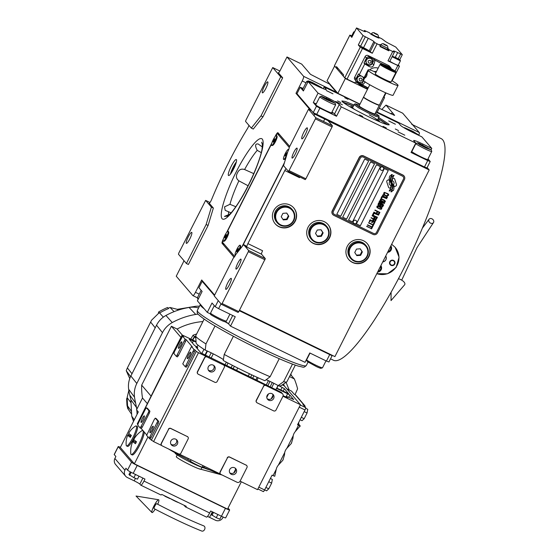 <?xml version="1.0" encoding="UTF-8"?>
<svg xmlns="http://www.w3.org/2000/svg" width="559" height="559" viewBox="0 0 559 559"><rect width="100%" height="100%" fill="white"/><g stroke="black" fill="none" stroke-linecap="round" stroke-linejoin="round"><path stroke-width="0.84" d="M237.764 263.247A5.548 1.048 115.9 0 1 240.929 259.117A5.548 1.048 115.9 0 1 239.238 264.973A5.548 1.048 115.9 0 1 236.073 269.103A5.548 1.048 115.9 0 1 237.764 263.247M293.838 152.244A5.548 1.048 115.9 0 1 297.004 148.114A5.548 1.048 115.9 0 1 295.313 153.963A5.548 1.048 115.9 0 1 292.147 158.092A5.548 1.048 115.9 0 1 293.838 152.244M262.513 145.13L261.654 142.203L262.464 144.236M261.27 152.628L257.217 150.357C254.799 145.654 255.121 143.53 258.195 143.991L261.535 146.409A39.2 7.379 115.9 0 1 262.478 145.955M248.098 185.77L238.889 180.837C236.15 178.747 235.681 176.085 237.491 172.85C238.972 169.58 241.341 168.476 244.604 169.531L253.765 173.632M235.849 163.668A6.519 1.23 -64.1 0 0 231.503 172.605M248.65 250.523L265.322 258.621L261.549 254.226L246.847 247.085L245.59 245.618L243.626 244.667L235.863 254.45A4.437 0.838 -64.1 0 1 233.487 257.755L214.223 295.907L221.462 304.348L222.112 303.53L248.301 251.683L248.65 250.523L243.626 244.667M246.847 247.085A3.333 0.629 115.9 0 1 247.896 243.605L284.81 170.523A3.333 0.629 115.9 0 1 286.019 168.552M242.592 245.967L284.098 163.801M247.896 243.605L262.604 250.753A3.333 0.629 -64.1 0 0 261.549 254.226M313.326 243.417A12.207 11.949 139.4 0 0 328.077 224.606A12.207 11.949 139.4 0 0 309.337 225.249A12.207 11.949 139.4 0 0 313.326 243.417M279.004 226.737A12.207 11.949 139.4 0 0 293.761 207.927A12.207 11.949 139.4 0 0 275.021 208.577A12.207 11.949 139.4 0 0 279.004 226.737M352.547 262.478A12.207 11.949 139.4 0 0 367.298 243.661A12.207 11.949 139.4 0 0 348.557 244.311A12.207 11.949 139.4 0 0 352.547 262.478M239.483 310.238L334.911 356.621L429.2 169.964L328.21 120.884L332.416 125.789L332.067 126.949L305.878 178.796L305.228 179.614L288.563 171.515L315.402 118.85L315.751 117.69L308.505 109.25L289.241 147.394A4.437 0.838 -64.1 0 1 287.752 151.741L283.539 165.66L288.563 171.515M299.869 177.007A3.333 0.629 -64.1 0 0 299.519 177.664L284.81 170.523M225.78 289.289A6.107 1.146 115.9 0 1 227.597 283.133A6.107 1.146 115.9 0 1 231.195 278.368A6.107 1.146 115.9 0 1 231.265 278.431A6.107 1.146 115.9 0 1 229.449 284.587A6.107 1.146 115.9 0 1 225.857 289.352A6.107 1.146 115.9 0 1 225.78 289.289M222.112 303.53L238.777 311.629L265.322 258.621M238.777 311.629L238.134 312.446L221.462 304.348M248.301 251.683L264.973 259.781M327.965 224.473A12.207 11.949 -40.6 0 1 313.103 243.158A12.207 11.949 139.4 0 1 309.434 240.377M293.65 207.794A12.207 11.949 -40.6 0 1 278.787 226.479A12.207 11.949 139.4 0 1 275.119 223.698M367.186 243.535A12.207 11.949 -40.6 0 1 352.324 262.22A12.207 11.949 139.4 0 1 348.655 259.439M214.642 295.068L201.694 279.975L195.461 292.322A4.437 0.838 -64.1 0 1 192.925 295.627L197.397 297.8A8.881 0.713 -153.2 0 1 197.404 297.744L201.149 290.324M381.804 109.515A146.521 27.58 115.9 0 1 386.031 105.099L402.697 113.197L419.32 132.567A4.437 0.838 115.9 0 1 418.754 135.355M427.146 167.567L429.2 169.964M305.976 82.802L302.216 80.978L295.984 93.318L297.136 93.884M295.984 93.318L310.469 110.2L308.505 109.25M315.751 117.69L332.416 125.789M301.811 138.779A6.107 1.146 115.9 0 1 303.628 132.623A6.107 1.146 115.9 0 1 307.219 127.857A6.107 1.146 115.9 0 1 307.296 127.92A6.107 1.146 115.9 0 1 305.48 134.076A6.107 1.146 115.9 0 1 301.881 138.842A6.107 1.146 115.9 0 1 301.811 138.779M289.213 170.698L305.878 178.796M228.435 175.428A8.881 1.67 -64.1 0 0 228.547 175.519A8.881 1.67 -64.1 0 0 233.774 168.587A8.881 1.67 -64.1 0 0 236.422 159.629A8.881 1.67 -64.1 0 0 236.31 159.546A8.881 1.67 -64.1 0 0 231.084 166.477A8.881 1.67 -64.1 0 0 228.435 175.428M289.723 146.43L277.956 132.721A4.437 0.838 -64.1 0 0 277.9 132.679A4.437 0.838 -64.1 0 0 275.37 135.984L275.056 136.613M271.856 142.936L226.661 232.411M302.216 80.978A4.437 0.838 -64.1 0 0 303.621 76.338L286.998 56.969L280.262 70.301A3.333 0.629 115.9 0 1 278.368 72.782A3.333 0.629 115.9 0 1 278.326 72.747L282.679 77.82L280.716 76.862L272.729 67.562L279.87 71.035M272.729 67.562L245.897 120.227L245.541 121.387L251.312 128.109L253.269 129.059L262.968 116.831L282.679 77.82M248.93 125.335A3.333 0.629 115.9 0 1 247.378 128.717A103.233 19.432 -64.1 0 0 211.616 199.514A3.333 0.629 115.9 0 1 209.178 203.176A3.333 0.629 115.9 0 1 209.136 203.141L213.363 208.067L211.4 207.116L205.635 200.395L209.988 202.512M205.635 200.395L178.796 253.059L178.447 254.219L186.427 263.52L188.39 264.477L208.095 225.466L213.363 208.067M183.925 260.606A3.333 0.629 115.9 0 1 182.982 262.884L176.253 276.216L192.869 295.585A4.437 0.838 -64.1 0 0 192.925 295.627M223.467 238.735A4.437 0.838 -64.1 0 0 222.084 243.333L234.067 257.294M386.031 105.099L394.626 115.364M394.486 115.385L379.17 108.236M286.998 56.969L301.706 64.117L310.469 74.326L329.936 84.304M315.402 118.85L332.067 126.949M231.105 212.853L225.193 210.345L224.522 206.858L229.959 204.308L235.807 206.732M227.66 216.137L224.438 216.431L228.666 214.614L229.211 214.845M236.352 161.949A8.881 1.67 -64.1 0 0 230.469 174.059M262.968 116.831L261.011 115.874L280.716 76.862M251.312 128.109L261.011 115.874M208.095 225.466L206.131 224.508L211.4 207.116M186.427 263.52L206.131 224.508M262.339 92.794A6.107 1.146 115.9 0 1 264.155 86.631A6.107 1.146 115.9 0 1 267.747 81.866A6.107 1.146 115.9 0 1 267.824 81.928A6.107 1.146 115.9 0 1 266.007 88.084A6.107 1.146 115.9 0 1 262.416 92.85A6.107 1.146 115.9 0 1 262.339 92.794M186.308 243.305A6.107 1.146 115.9 0 1 188.131 237.142A6.107 1.146 115.9 0 1 191.723 232.376A6.107 1.146 115.9 0 1 191.8 232.439A6.107 1.146 115.9 0 1 189.976 238.595A6.107 1.146 115.9 0 1 186.385 243.361A6.107 1.146 115.9 0 1 186.308 243.305M389.043 179.684A9.664 9.461 139.4 0 0 389.756 181.675L389.749 181.661A9.664 9.461 -40.6 0 1 389.036 179.691L387.666 180.159A1.384 1.356 139.4 0 0 386.786 181.906L388.519 187.167A1.384 1.356 139.4 0 0 390.245 188.013L390.42 187.95A6.435 6.303 139.4 0 0 390.993 185.504A2.439 2.383 139.4 0 1 389.77 184.756A2.439 2.383 -40.6 0 1 389.749 181.661A2.439 2.383 139.4 0 0 389.77 184.756L389.77 184.756M388.764 187.614A1.384 1.356 139.4 0 0 390.238 187.999L390.413 187.943A6.435 6.303 139.4 0 0 390.986 185.504M332.731 214.474A3.333 3.256 -40.6 0 1 332.249 210.792L359.185 157.463A3.333 3.256 -40.6 0 1 363.623 155.926L402.843 174.988A3.333 3.256 -40.6 0 1 403.94 175.868M333.646 213.831L333.653 213.838A2.222 2.173 -40.6 0 1 333.646 213.831A2.222 2.173 -40.6 0 1 333.367 211.435A2.222 2.173 139.4 0 0 334.338 214.37L373.559 233.431A2.222 2.173 139.4 0 0 376.514 232.411L403.458 179.076A2.222 2.173 139.4 0 0 402.494 176.148A2.222 2.173 -40.6 0 1 403.172 176.672A2.222 2.173 -40.6 0 1 403.179 176.672L403.179 176.679M363.273 157.086L402.487 176.141L363.266 157.079A2.222 2.173 139.4 0 0 360.317 158.113L360.31 158.099A2.222 2.173 -40.6 0 1 363.266 157.079L363.266 157.079M360.31 158.099L333.367 211.435L360.317 158.113M368.661 160.936L364.734 159.029L336.798 214.335L340.717 216.242L368.661 160.936L340.711 216.235L336.798 214.335M374.537 163.794L370.617 161.886L342.681 217.192L346.601 219.1L374.537 163.794L346.594 219.093L342.681 217.192M380.42 166.652L376.5 164.751L348.564 220.05L352.484 221.958L380.42 166.652M388.267 170.467L384.347 168.559L356.411 223.866L360.331 225.773L388.267 170.467L360.324 225.766L356.411 223.859M390.748 189.753L391.649 189.669A10.188 9.971 139.4 0 0 392.348 187.377A5.317 5.206 139.4 0 0 391.957 184.288A198.787 194.588 -40.6 0 1 391.069 182.332A8.371 8.196 -40.6 0 1 390.427 179.879A8.371 8.196 139.4 0 0 391.076 182.339A198.787 194.588 139.4 0 0 391.957 184.288L391.95 184.281A5.317 5.206 139.4 0 1 392.341 187.363L392.341 187.363A10.188 9.971 139.4 0 1 391.642 189.662L390.741 189.746L390.07 190.892L390.741 189.746M389.19 190.975L390.07 190.892L389.197 190.968A65.766 64.376 139.4 0 0 390.762 188.187A5.723 5.604 139.4 0 0 391.3 184.26A8.441 8.266 139.4 0 0 390.224 181.689A6.058 5.932 139.4 0 1 389.875 175.826L390.741 175.743L391.405 174.625L392.341 174.534A39.486 38.655 139.4 0 0 391.076 176.707A5.499 5.38 139.4 0 0 390.434 179.886A5.499 5.38 -40.6 0 1 391.069 176.7A39.486 38.655 -40.6 0 1 392.327 174.541M392.502 190.605L393.361 190.528A6.023 5.897 139.4 0 0 393.843 186.937A7.323 7.169 139.4 0 0 393.005 184.624A16.043 15.701 -40.6 0 1 392.222 183.072A5.206 5.094 -40.6 0 1 391.866 180.298A5.206 5.094 139.4 0 0 392.229 183.086A16.043 15.701 139.4 0 0 393.005 184.624L392.998 184.617A7.323 7.169 139.4 0 1 393.836 186.93A6.023 5.897 139.4 0 1 393.354 190.521L392.495 190.598L391.817 191.744L392.495 190.598M394.039 175.365A22.29 21.822 -40.6 0 0 392.732 177.594L392.732 177.594A8.762 8.574 139.4 0 0 391.873 180.305A8.762 8.574 -40.6 0 1 392.732 177.594A22.29 21.822 139.4 0 1 394.053 175.365L393.18 175.442L392.495 176.595L391.677 176.672A6.582 6.442 139.4 0 0 391.712 183.017A8.448 8.266 139.4 0 1 392.697 185.616A6.38 6.247 139.4 0 1 392.376 189.103A13.856 13.563 139.4 0 1 390.951 191.828L391.824 191.751L390.958 191.821M393.466 181.57L393.466 181.57A2.439 2.383 139.4 0 1 393.48 184.666A9.678 9.475 139.4 0 1 394.193 186.643L395.569 186.168A1.384 1.356 139.4 0 0 396.45 184.428L394.724 179.166A1.384 1.356 139.4 0 0 392.991 178.321L392.816 178.384A6.435 6.296 139.4 0 0 392.243 180.823A2.439 2.383 -40.6 0 1 393.466 181.57A2.439 2.383 139.4 0 0 392.243 180.823M384.005 194.008L384.501 194.308L384.208 193.337L385.263 192.792L387.932 194.204L387.862 195.112L386.898 195.468L387.96 195.692L388.701 194.993L387.911 193.721L384.326 192.338L383.572 193.323L384.634 194.015M387.387 197.593L387.156 196.244L384.725 194.888L383.201 194.56L382.468 195.496L383.271 196.482L386.346 197.851L387.387 197.593L387.156 196.244M381.049 198.047L381.671 198.347L382.384 196.929L386.814 198.731L381.909 196.349L381.049 198.054L381.678 198.354L382.391 196.936L386.8 198.724M380.7 200.527L384.655 202.211L385.396 201.282L384.089 200.003L381.517 198.927L380.7 199.004L380.267 199.849L381.07 200.835L384.145 202.211L385.186 201.946L384.955 200.597M379.044 202.023L382.566 204.566L378.562 202.973L383.467 205.356L383.684 204.929L379.659 202.092L384.396 203.511L384.613 203.085L379.715 200.702L383.425 202.861L379.233 201.645L379.044 202.023L382.559 204.552M377.996 205.111L382.07 207.096L383.278 205.733L378.373 203.35L378.003 205.118L380.127 206.026M377.136 207.578L380.113 209.143L381.392 209.178L381.832 208.332L381.399 207.648L378.967 206.292L377.136 206.054L376.822 207.193L378.01 208.186L381.098 209.276L381.811 208.612L381.399 207.648M375.005 210.023L377.15 211.421L376.535 212.651L377.157 212.958L377.779 211.728L379.135 212.385L378.415 213.804L379.044 214.111L379.903 212.406L375.005 210.023M373.95 212.106L378.709 214.775L373.95 212.106M372.755 214.467L373.37 214.768L374.09 213.349L378.52 215.152L373.615 212.769L372.755 214.474L373.384 214.775L374.097 213.356L378.506 215.145M372.567 214.852L377.325 217.514L372.567 214.852M374.048 218.338L376.333 219.219L377.129 217.898L372.231 215.515L374.278 216.864L373.831 218.003L374.684 218.883L376.326 219.212L377.122 217.891M373.608 221.015L375.257 221.343L376.053 220.022L371.155 217.64L373.202 218.988L372.755 220.127L373.608 221.015L375.25 221.336L376.046 220.022M369.219 221.476L369.841 221.776L370.561 220.358L372.231 221.168L371.609 222.398L372.231 222.706L372.853 221.476L374.209 222.133L373.496 223.551L374.118 223.859L374.977 222.154L370.079 219.771L369.219 221.476L369.834 221.769L370.554 220.351L372.224 221.161M372.497 225.78L373.021 226.032L373.929 224.236L373.405 223.984L373.028 224.739L368.647 222.608L372.881 225.025L372.497 225.78L373.014 226.025L373.922 224.229M371.4 227.96L371.924 228.212L372.832 226.416L372.308 226.157L371.924 226.919L367.543 224.788L371.784 227.199L371.4 227.96L371.91 228.205L372.818 226.409M366.83 226.206L371.588 228.876L366.83 226.206M386.947 196.67L386.758 197.292L385.92 197.411L383.523 196.244L383.111 195.517L384.145 195.014L386.947 196.67M384.746 201.023L384.564 201.645L383.719 201.764L381.322 200.597L380.91 199.87L381.944 199.367L384.746 201.023M381.042 205.006L382.503 205.712L382.049 206.613L381.28 206.592L380.588 205.901L381.035 204.992L382.496 205.705M379.533 205.684L378.436 205.027L378.855 203.937L380.42 204.699L379.533 205.684M381.182 208.074L381 208.696L380.162 208.814L377.758 207.648L377.346 206.921L378.38 206.418L381.182 208.074M374.481 218.255L374.9 217.165L376.466 217.926L375.837 218.918L374.928 218.653L374.439 218.059L374.893 217.158L376.466 217.926M373.566 220.581L373.824 219.296L375.389 220.057L374.761 221.043L373.852 220.784L373.363 220.183L373.817 219.289L375.389 220.057M380.413 166.652L352.477 221.951L348.564 220.05M363.762 156.094L402.983 175.156A3.333 3.256 -40.6 0 1 404.43 179.544L377.493 232.879A3.333 3.256 -40.6 0 1 373.049 234.41L333.835 215.348A3.333 3.256 -40.6 0 1 332.388 210.96L359.325 157.624A3.333 3.256 -40.6 0 1 363.762 156.094L363.623 155.926M394.193 186.636L395.562 186.161A1.384 1.356 139.4 0 0 396.443 184.421L394.717 179.153A1.384 1.356 139.4 0 0 394.465 178.705M388.603 194.413L388.281 194.022M388.701 194.993L388.596 194.406M388.26 195.601L388.694 194.979M387.443 195.678L388.253 195.594M386.905 195.468L387.436 195.671M387.268 193.707L387.66 193.945M385.71 192.946L387.261 193.7M384.906 192.736L385.696 192.939M384.222 193.582L384.417 192.904M382.894 196.174L385.871 197.739L387.38 197.586M383.257 195.999L383.292 195.126L383.774 194.951L386.8 196.419M381.056 200.353L381.091 199.479L381.573 199.304L384.599 200.772M378.569 202.966L383.46 205.349L383.67 204.922M379.659 202.092L384.389 203.504L384.606 203.078M379.568 200.981L383.425 202.861M380.19 206.18L382.468 207.047L383.264 205.726M380.784 206.292L381.035 204.992M378.597 205.23L378.848 203.93L380.42 204.699M377.493 207.403L377.339 206.914L378.01 206.355L381.042 207.829M376.535 212.651L377.15 212.951L377.772 211.721L379.128 212.378M378.422 213.804L379.037 214.104L379.896 212.399M374.858 210.303L377.143 211.414M373.81 212.385L378.841 214.481M372.42 215.131L377.458 217.227M372.084 215.795L374.271 216.85M371.015 217.919L373.195 218.981M372.972 220.47L373.601 221.008M371.609 222.398L372.224 222.699L372.846 221.469L374.202 222.126M373.496 223.551L374.111 223.852L374.97 222.147M368.5 222.894L372.874 225.018M367.403 225.067L371.777 227.192M366.683 226.486L371.721 228.589M383.25 167.455A1.775 1.74 -40.6 0 0 382.726 167.036A1.775 1.74 139.4 0 0 380.553 169.768L380.574 169.789A1.775 1.74 139.4 0 0 381.077 170.195A1.775 1.74 -40.6 0 0 383.264 167.476A1.775 1.74 -40.6 0 0 382.761 167.078A1.775 1.74 139.4 0 0 380.574 169.789M353.595 223.083L353.63 223.118A1.775 1.74 139.4 0 1 355.824 220.407A1.775 1.74 -40.6 0 1 356.328 220.805A1.775 1.74 -40.6 0 0 355.79 220.365A1.775 1.74 139.4 0 0 353.616 223.104M353.63 223.118A1.775 1.74 139.4 0 0 354.133 223.523A1.775 1.74 -40.6 0 0 356.328 220.805L356.293 220.77M394.989 247.134A16.651 16.295 -40.6 0 1 395.101 247.267A16.651 16.295 -40.6 0 1 395.982 267.258A16.651 16.295 -40.6 0 1 376.808 273.672M382.803 261.815A3.773 3.696 139.4 0 0 385.675 256.127M393.515 260.403A2.774 2.718 -40.6 0 1 394.423 264.533A2.774 2.718 -40.6 0 1 390.161 264.68A2.774 2.718 -40.6 0 1 393.515 260.403M387.59 252.34A4.165 4.074 139.4 0 0 390.867 245.848M377.611 272.093A4.165 4.074 139.4 0 0 380.889 265.602M390.755 246.072A4.165 4.074 -40.6 0 1 390.888 246.512M380.777 265.825A4.165 4.074 -40.6 0 1 380.91 266.266M387.995 251.529A3.438 3.368 139.4 0 0 390.475 246.624M387.799 251.92A3.885 3.801 139.4 0 0 390.706 246.156M378.017 271.276A3.438 3.368 139.4 0 0 380.497 266.37M377.821 271.674A3.885 3.801 139.4 0 0 380.728 265.909M394.326 261.011A2.774 2.718 -40.6 0 1 390.93 265.232A2.774 2.718 139.4 0 1 390.119 264.624M393.333 260.767A2.369 2.32 139.4 0 0 390.175 261.857A2.369 2.32 139.4 0 0 391.202 264.98A2.369 2.32 -40.6 0 0 394.361 263.89A2.369 2.32 -40.6 0 0 393.333 260.767M382.74 261.926A3.885 3.801 139.4 0 0 385.731 256.008M383.607 260.221L384.871 257.72M391.663 244.269L395.136 247.302L399.077 257.189L396.135 267.454L387.492 273.791L376.801 273.686M411.738 124.308A123.211 23.192 115.9 0 1 413.262 125.502M412.591 124.727L441.156 138.604A123.211 23.192 115.9 0 1 442.672 139.799A123.211 23.192 115.9 0 1 405.946 264.065A123.211 23.192 115.9 0 1 333.443 360.241L330.53 358.822M239.252 310.692L330.516 354.951M331.55 355.321L332.186 355.559L331.794 355.105M203.015 281.638L202.183 281.331L214.397 295.557M221.022 303.83L218.59 308.645L235.255 316.743L230.518 326.128L305.032 362.344L309.777 352.96L326.442 361.065L329.684 354.644M332.186 355.559L328.937 361.973L326.442 361.065M202.183 281.331L198.941 287.752L202.12 291.456L197.383 300.84L207.284 312.376L212.022 302.999L215.201 306.702L218.269 300.623M218.59 308.645L215.201 306.702M230.518 326.128L228.519 323.801A12.207 0.978 26.8 0 0 225.193 321.502M207.284 312.376L210.883 314.13M307.031 361.002A12.207 0.978 26.8 0 0 305.941 360.555M202.903 281.387L214.607 295.138M331.683 355.049L331.501 355.426L239.294 310.615M198.459 298.702A8.881 0.713 -153.2 0 1 197.404 297.807L198.054 299.498M229.91 314.151L226.409 321.083A8.881 0.713 -153.2 0 1 226.36 321.125L224.69 321.607C224.928 322.585 206.76 312.991 211.281 314.528M226.36 321.125A8.881 0.713 -153.2 0 1 226.143 321.125A8.881 0.713 -153.2 0 1 217.598 317.428A8.881 0.713 -153.2 0 1 210.554 313.138A8.881 0.713 -153.2 0 1 210.554 313.075L214.307 305.654M320.587 367.794C321.621 368.716 320.244 368.325 316.471 366.62L307.562 361.743L306.646 359.842A8.881 0.713 -153.2 0 1 306.646 359.772L310.028 353.085M326.002 360.848L322.501 367.78A8.881 0.713 -153.2 0 1 322.445 367.822A8.881 0.713 -153.2 0 1 317.309 365.9A8.881 0.713 -153.2 0 1 307.129 360.324A8.881 0.713 -153.2 0 1 306.646 359.842M378.736 117.502L388.938 124.224L389.148 124.846M388.938 124.224C389.693 126.048 383.069 123.63 369.066 116.964C354.644 109.816 345.672 104.652 342.143 101.479L341.877 100.969L345.189 101.445L353.966 104.987M342.639 101.976L353.449 106.007M378.219 118.522L387.89 124.832M428.005 158.917L430.213 161.495L426.971 167.91L424.47 167.001L313.229 112.638L296.969 93.688L300.211 87.267L303.39 90.97L308.128 81.593L316.953 85.876A12.207 0.978 -153.2 0 0 326.225 89.489A12.207 0.978 -153.2 0 0 326.114 89.223L325.946 89.552M398.106 131.875L404.814 135.201L398.106 131.875M388.701 120.919L395.402 124.238L388.701 120.919M332.968 93.828L326.267 90.509L332.968 93.828M342.381 104.792L335.673 101.472L342.381 104.792M300.211 87.267L303.153 88.399M359.912 104.295L324.115 86.904L323.214 88.692M375.886 112.059L398.637 123.113L400.628 125.44A12.207 0.978 -153.2 0 0 413.045 132.581L421.87 136.864L431.772 148.408L431.094 149.749M424.47 167.001L427.712 160.58L430.213 161.495M427.712 160.58L411.047 152.481L415.784 143.097L341.269 106.881L336.525 116.265L319.86 108.16L316.618 114.581M313.229 112.638L316.471 106.217L319.86 108.16M316.471 106.217L313.299 102.514L318.036 93.129L308.128 81.593M340.801 102.535L337.545 100.927L340.801 102.535M398.539 130.596L395.29 128.989L398.539 130.596M362.784 116.538L359.528 114.923L362.784 116.538M347.998 99.306L344.749 97.699L347.998 99.306M386.311 127.969L383.062 126.362L386.311 127.969M324.115 86.904L326.114 89.223M318.036 93.129L326.861 97.42A12.207 0.978 -153.2 0 1 339.271 104.554L334.534 113.938A12.207 0.978 26.8 0 0 331.976 112.1M341.269 106.881L339.271 104.554M415.784 143.097L413.786 140.77A12.207 0.978 -153.2 0 1 413.674 140.505A12.207 0.978 -153.2 0 1 422.946 144.117L422.534 144.935M431.772 148.408L422.946 144.117M302.803 89.084A9.713 0.776 26.8 0 0 301.923 88.986A9.713 0.776 26.8 0 0 302.007 89.195A9.713 0.776 26.8 0 0 303.67 90.425M411.543 151.496A9.713 0.776 26.8 0 0 420.948 156.813A9.713 0.776 26.8 0 0 428.501 159.776A9.713 0.776 26.8 0 0 428.411 159.567A9.713 0.776 26.8 0 0 427.901 159.119M336.525 116.265L334.534 113.938M315.961 104.414A9.713 0.776 26.8 0 0 315.073 104.316A9.713 0.776 26.8 0 0 315.164 104.526A9.713 0.776 26.8 0 0 324.22 109.802A9.713 0.776 26.8 0 0 332.416 113.079A9.713 0.776 26.8 0 0 332.326 112.869A9.713 0.776 26.8 0 0 331.815 112.422M316.205 103.925L313.299 102.514M297.444 94.24L314.256 113.952L426.035 168.273L426.133 167.609M314.256 113.952L314.507 113.456L315.486 113.931M425.301 167.302L426.286 167.777M416.811 134.412L418.104 134.621L412.766 131.302L404.416 127.634L404.646 128.144M415.554 133.245L412.221 131.26L406.777 129.108L410.11 131.092L415.554 133.245M412.221 131.26L411.885 131.931M407.832 129.192L407.623 129.611M419.62 143.635L417.433 142.971L419.222 144.425L425.832 147.939L431.262 149.952L419.62 143.635M417.433 142.971L415.952 143.453A8.881 0.713 26.8 0 0 415.896 143.488A8.881 0.713 26.8 0 0 417.992 145.109A8.881 0.713 26.8 0 0 426.566 149.609A8.881 0.713 26.8 0 0 431.751 151.496A8.881 0.713 26.8 0 0 431.751 151.433L431.262 149.952M428.697 148.834L427.691 147.883L419.949 144.18L425.329 147.457L428.697 148.834M427.691 147.883L427.467 148.331M423.317 145.557L422.988 146.213M321.39 87.931L322.012 87.924L321.572 87.49L312.635 82.599C308.868 80.908 307.52 80.531 308.582 81.467L310.874 82.921M302.524 89.643L306.653 81.46A8.881 0.713 26.8 0 1 306.702 81.425L308.191 80.943L308.582 81.467M306.653 81.46A8.881 0.713 26.8 0 0 307.157 82.026A8.881 0.713 26.8 0 0 307.709 82.418M318.616 86.54L319.364 86.463L315.828 84.402L310.79 82.494L318.616 86.54M311.538 82.411L311.335 82.809M315.828 84.402L315.479 85.087M321.369 96.267L319.86 96.756A8.881 0.713 26.8 0 0 319.811 96.791A8.881 0.713 26.8 0 0 326.568 100.997A8.881 0.713 26.8 0 0 335.666 104.799A8.881 0.713 26.8 0 0 335.666 104.736L335.169 103.254L329.258 99.635L321.369 96.267C321.187 96.595 323.137 97.832 327.211 99.984L335.169 103.254M332.493 101.773L328.909 99.691L323.975 97.839L331.822 101.892L332.493 101.773M328.909 99.691L328.559 100.382M324.653 97.727L324.451 98.118M387.422 124.72L378.15 118.662M353.379 106.147L343.002 102.283M377.779 121.017A16.141 1.293 26.8 0 0 379.365 121.254A16.141 1.293 26.8 0 0 377.674 119.612M351.709 107.845A16.141 1.293 -153.2 0 1 350.57 106.713A16.141 1.293 -153.2 0 1 352.904 107.097M375.69 120.08A14.807 1.181 26.8 0 0 378.212 120.541A14.807 1.181 26.8 0 0 377.563 119.829M353.7 108.977A14.807 1.181 -153.2 0 1 351.828 107.209A14.807 1.181 -153.2 0 1 352.792 107.314M374.013 119.312A13.877 1.111 26.8 0 0 377.374 120.199A13.877 1.111 26.8 0 0 369.254 114.909M355.314 109.864A13.877 1.111 -153.2 0 1 352.603 107.684L354.154 104.624L358.263 107.656L368.381 113.03L375.767 116.335L378.918 117.131L379.065 115.944M363.636 97.133L363.553 97.161A8.881 0.713 26.8 0 0 363.497 97.196A8.881 0.713 26.8 0 0 363.581 97.392A8.881 0.713 26.8 0 0 372.608 102.577A8.881 0.713 26.8 0 0 379.351 105.204A8.881 0.713 26.8 0 0 379.351 105.141L379.323 105.057M359.472 105.162L355.028 103.792L354.154 104.624M363.497 97.196L359.109 105.889A8.881 0.713 26.8 0 0 359.192 106.077A8.881 0.713 26.8 0 0 367.466 110.899A8.881 0.713 26.8 0 0 374.963 113.896L379.351 105.204M355.028 103.792L358.871 106.685L368.828 111.982L376.109 115.231L379.072 115.937L375.327 113.17M350.227 257.867A9.992 9.776 -40.6 0 1 362.302 242.466A9.992 9.776 139.4 0 1 365.39 244.849L366.054 245.625A9.992 9.776 139.4 0 0 362.966 243.242A9.992 9.776 -40.6 0 0 350.891 258.635L350.227 257.867M366.054 245.625A9.992 9.776 139.4 0 1 353.987 261.018A9.992 9.776 -40.6 0 1 350.891 258.635M354.308 260.613A9.433 9.237 -40.6 0 1 350.214 248.168A9.433 9.237 -40.6 0 1 362.791 243.822A9.433 9.237 139.4 0 1 366.886 256.267A9.433 9.237 139.4 0 1 354.308 260.613M356.824 255.638L360.625 255.358L362.358 251.934L360.276 248.797L356.474 249.076L354.741 252.5L356.824 255.638M360.625 255.358L360.185 254.841L361.911 251.417L360.178 248.804M356.474 255.114L360.185 254.841M362.358 251.934L361.911 251.417M311.007 238.805A9.992 9.776 -40.6 0 1 323.081 223.411A9.992 9.776 139.4 0 1 326.17 225.787L326.833 226.563A9.992 9.776 139.4 0 0 323.745 224.18A9.992 9.776 -40.6 0 0 311.677 239.58L311.007 238.805M326.833 226.563A9.992 9.776 139.4 0 1 314.766 241.963A9.992 9.776 -40.6 0 1 311.677 239.58M315.087 241.551A9.433 9.237 -40.6 0 1 310.993 229.106A9.433 9.237 -40.6 0 1 323.57 224.76A9.433 9.237 139.4 0 1 327.665 237.205A9.433 9.237 139.4 0 1 315.087 241.551M317.603 236.576L321.404 236.296L323.137 232.879L321.055 229.735L317.253 230.015L315.521 233.438L317.603 236.576M321.404 236.296L320.964 235.779L322.69 232.362L320.964 229.742M317.253 236.052L320.964 235.779M323.137 232.879L322.69 232.362M276.691 222.126A9.992 9.776 -40.6 0 1 288.765 206.732A9.992 9.776 139.4 0 1 291.854 209.115L292.518 209.891A9.992 9.776 139.4 0 0 289.429 207.508A9.992 9.776 -40.6 0 0 277.355 222.901L276.691 222.126M292.518 209.891A9.992 9.776 139.4 0 1 280.45 225.284A9.992 9.776 -40.6 0 1 277.355 222.901M280.772 224.872A9.433 9.237 -40.6 0 1 276.677 212.427A9.433 9.237 -40.6 0 1 289.255 208.088A9.433 9.237 139.4 0 1 293.349 220.532A9.433 9.237 139.4 0 1 280.772 224.872M283.287 219.904L287.088 219.617L288.814 216.2L286.739 213.056L282.938 213.342L281.205 216.759L283.287 219.904M287.088 219.617L286.648 219.1L288.374 215.683L286.641 213.063M282.938 219.38L286.648 219.1M288.814 216.2L288.374 215.683M231.95 171.899A5.576 1.048 115.9 0 1 235.57 164.451M234.948 166.023L232.914 170.236M289.241 147.436L277.313 133.538L275.657 135.886M271.548 144.012L227.268 231.678M223.16 239.811L222.433 242.173L234.703 256.462M277.313 133.538L279.619 134.656M241.942 246.785L284.447 162.641M240.007 249.23A4.996 0.943 -64.1 0 0 240.698 246.239A4.996 0.943 -64.1 0 0 240.636 246.121M284.538 159.217A4.996 0.943 -64.1 0 0 284.804 159.259A4.996 0.943 -64.1 0 0 285.747 158.358M224.173 241.062A4.996 0.943 -64.1 0 0 224.438 241.104A4.996 0.943 -64.1 0 0 227.261 237.023A4.996 0.943 -64.1 0 0 228.722 232.285A4.996 0.943 -64.1 0 0 228.659 232.174M272.561 145.263A4.996 0.943 -64.1 0 0 272.827 145.305A4.996 0.943 -64.1 0 0 275.65 141.231A4.996 0.943 -64.1 0 0 277.11 136.487A4.996 0.943 -64.1 0 0 277.054 136.375M228.268 231.363A5.548 1.048 115.9 0 1 228.352 231.384A5.548 1.048 115.9 0 1 228.421 231.44A5.548 1.048 -64.1 0 1 228.484 231.566A5.548 1.048 -64.1 0 1 226.863 236.834A5.548 1.048 -64.1 0 1 223.726 241.362A5.548 1.048 -64.1 0 1 223.502 241.369L223.209 241.222A5.548 1.048 -64.1 0 0 226.472 236.89A5.548 1.048 -64.1 0 0 228.128 231.293A5.548 1.048 115.9 0 0 228.058 231.244A5.548 1.048 115.9 0 0 224.795 235.577A5.548 1.048 115.9 0 0 223.139 241.174A5.548 1.048 -64.1 0 0 223.209 241.222M224.977 236.827L224.767 237.945L225.424 237.344L226.493 234.521L224.977 236.827L225.543 237.107M225.843 235.122L226.339 235.36M240.244 245.317A5.548 1.048 115.9 0 1 240.328 245.338A5.548 1.048 115.9 0 1 240.398 245.394A5.548 1.048 -64.1 0 1 240.461 245.52A5.548 1.048 -64.1 0 1 238.945 250.565M235.178 255.177A5.548 1.048 -64.1 0 1 235.108 255.121A5.548 1.048 115.9 0 1 236.764 249.524A5.548 1.048 115.9 0 1 240.035 245.191A5.548 1.048 115.9 0 1 240.097 245.247A5.548 1.048 -64.1 0 1 237.917 251.864M236.953 250.781L236.743 251.899L237.393 251.298L238.469 248.476L236.953 250.781L237.519 251.061M237.82 249.069L238.309 249.314M276.656 135.564A5.548 1.048 115.9 0 1 276.74 135.585A5.548 1.048 115.9 0 1 276.81 135.641A5.548 1.048 -64.1 0 1 276.88 135.767A5.548 1.048 -64.1 0 1 275.259 141.036A5.548 1.048 -64.1 0 1 272.114 145.564A5.548 1.048 -64.1 0 1 271.891 145.571L271.597 145.431A5.548 1.048 -64.1 0 0 274.86 141.099A5.548 1.048 -64.1 0 0 276.516 135.502A5.548 1.048 115.9 0 0 276.446 135.446A5.548 1.048 115.9 0 0 273.183 139.778A5.548 1.048 115.9 0 0 271.527 145.375A5.548 1.048 -64.1 0 0 271.597 145.431M273.372 141.036L273.155 142.147L273.812 141.553L274.888 138.723L273.372 141.036L273.931 141.308M274.231 139.324L274.728 139.561M288.633 149.519A5.548 1.048 115.9 0 1 288.717 149.539L288.423 149.4A5.548 1.048 115.9 0 1 288.493 149.449A5.548 1.048 -64.1 0 1 288.598 149.854M283.797 159.469A5.548 1.048 -64.1 0 0 283.867 159.525A5.548 1.048 -64.1 0 0 284.091 159.518A5.548 1.048 -64.1 0 0 286.166 156.981M283.867 159.525L283.574 159.378A5.548 1.048 -64.1 0 1 283.504 159.329A5.548 1.048 115.9 0 1 285.16 153.732A5.548 1.048 115.9 0 1 288.423 149.4M283.574 159.378A5.548 1.048 -64.1 0 0 286.613 155.493M285.342 154.983L285.132 156.101L285.789 155.5L286.858 152.677L285.342 154.983L285.908 155.262M286.208 153.278L286.704 153.515M204.573 529.548A2.774 2.096 111.5 0 1 201.743 531.05C188.411 525.712 172.521 518.235 154.067 508.627A2.774 0.51 117.7 0 1 154.801 506.133A2.774 0.51 117.7 0 1 156.646 503.708C174.967 513.246 190.675 520.639 203.776 525.886A2.774 2.096 111.5 0 1 204.573 529.548M157.736 504.281A7.218 1.328 117.7 0 0 158.63 499.753A7.218 1.328 117.7 0 0 153.907 506.07A7.218 1.328 117.7 0 0 151.943 512.505A7.218 1.328 117.7 0 0 155.157 509.193M431.946 218.814A2.774 2.201 40.4 0 0 429.13 219.163A2.774 2.201 40.4 0 0 430.542 223.111A2.774 2.201 40.4 0 0 433.358 222.762A2.774 2.201 40.4 0 0 431.946 218.814M398.462 278.696A7.218 3.123 20.6 0 1 400.558 279.542A7.218 3.123 20.6 0 1 404.569 284.838L391.021 300.595L391.104 292.224M389.064 67.59L385.27 65.745A8.322 0.664 26.8 0 0 380.854 64.131A8.322 0.664 26.8 0 0 380.882 64.348A8.322 0.664 26.8 0 0 388.938 69.016A8.322 0.664 26.8 0 0 395.667 71.615A8.322 0.664 26.8 0 0 395.59 71.489A8.322 0.664 26.8 0 0 389.064 67.59L388.757 67.569M380.854 64.131L380.113 64.369A8.881 0.713 26.8 0 0 380.064 64.411A8.881 0.713 26.8 0 0 380.141 64.599A8.881 0.713 26.8 0 0 388.421 69.421A8.881 0.713 26.8 0 0 395.912 72.418A8.881 0.713 26.8 0 0 395.912 72.356L395.667 71.615M388.903 68.694A4.996 0.398 26.8 0 0 392.697 70.168A4.996 0.398 26.8 0 0 387.576 67.143A4.996 0.398 26.8 0 0 383.781 65.669A4.996 0.398 26.8 0 0 388.903 68.694M385.626 92.78L379.449 105.008A8.881 0.713 -153.2 0 1 371.959 102.011A8.881 0.713 -153.2 0 1 363.678 97.189A8.881 0.713 -153.2 0 1 363.602 97L369.779 84.772M388.791 68.561L391.915 69.707C391.426 68.981 383.621 65.186 384.564 66.13L388.791 68.561M392.055 70.064L391.915 69.707M386.807 67.024L390.503 69.016L386.688 67.269M127.794 435.077A20.166 20.166 0 0 0 126.208 445.216A11.103 2.089 -64.1 0 0 126.544 445.914A11.103 2.089 -64.1 0 0 132.874 437.655A11.103 2.089 -64.1 0 0 136.249 425.951A11.103 2.089 -64.1 0 0 135.488 426.112A20.166 20.166 0 0 0 128.794 433.085A20.131 1.607 26.8 0 0 131.393 435.405A18.608 18.216 139.4 0 0 130.862 436.376A18.608 18.216 139.4 0 0 130.394 437.376A20.131 1.607 -153.2 0 1 127.794 435.077A20.131 1.607 -153.2 0 1 128.325 434.965A18.608 18.216 -40.6 0 1 128.794 433.966A18.608 18.216 -40.6 0 1 129.003 433.56M136.249 425.951L137.228 426.426A11.103 2.089 115.9 0 1 133.853 438.13A11.103 2.089 115.9 0 1 127.522 446.389L126.544 445.914M132.874 441.282A24.778 24.778 0 0 0 130.778 453.573A13.318 2.509 -64.1 0 0 131.19 454.46A13.318 2.509 -64.1 0 0 138.786 444.545A13.318 2.509 -64.1 0 0 142.831 430.5A13.318 2.509 -64.1 0 0 141.888 430.723A24.778 24.778 0 0 0 133.874 439.29A24.75 1.977 26.8 0 0 136.487 441.743A23.338 22.842 139.4 0 0 135.963 442.721A23.338 22.842 139.4 0 0 135.488 443.72A24.75 1.977 -153.2 0 1 132.874 441.282A24.75 1.977 -153.2 0 1 133.266 441.135A23.338 22.842 -40.6 0 1 133.741 440.136A23.338 22.842 -40.6 0 1 133.978 439.681M144.236 432.023A13.318 2.509 115.9 0 1 139.764 445.02A13.318 2.509 115.9 0 1 132.169 454.935L131.19 454.46M241.327 372.825L241.376 372.72A6.659 0.531 26.8 0 0 243.389 373.733A6.659 0.531 26.8 0 0 245.303 374.621L280.946 392.18A2.222 2.173 -40.6 0 1 281.631 392.711L282.665 393.92A2.222 2.173 139.4 0 0 281.981 393.389L265.895 385.57A1.775 1.74 139.4 0 0 263.534 386.388L256.399 400.517A1.775 1.74 139.4 0 0 257.168 402.857L273.637 410.865A1.775 1.74 139.4 0 0 276.006 410.047L282.945 396.317A2.222 2.173 139.4 0 0 282.665 393.92M177.217 454.893L176.302 456.703A13.877 1.111 26.8 0 0 176.434 457.003A13.877 1.111 26.8 0 0 189.368 464.536A13.877 1.111 26.8 0 0 201.072 469.218L201.988 467.401M175.17 452.797L175.072 452.986A16.651 1.328 26.8 0 0 175.226 453.342A16.651 1.328 26.8 0 0 190.745 462.384A16.651 1.328 26.8 0 0 204.797 467.995L204.894 467.813M233.403 336.259L224.222 354.434L223.258 360.492A47.536 3.801 -153.2 0 0 244.905 371.574A47.536 3.801 -153.2 0 0 264.889 380.721L270.123 376.738A51.058 4.081 -153.2 0 1 248.119 366.69A51.058 4.081 -153.2 0 1 224.222 354.434M223.453 359.647A12.766 1.02 26.8 0 0 221.825 358.564A12.766 1.02 26.8 0 0 219.736 357.313A12.766 1.02 26.8 0 0 217.206 355.908A12.766 1.02 26.8 0 0 205.244 350.13A47.536 3.801 -153.2 0 1 196.111 342.947L195.706 335.938A51.058 4.081 -153.2 0 1 195.741 335.742L204.154 319.091M270.123 376.738L279.241 358.689M292.476 364.112L283.609 381.671L278.179 385.577A12.766 1.02 26.8 0 0 266.14 379.687M295.306 365.132L286.893 381.79A51.058 4.081 -153.2 0 1 286.76 381.93L280.884 385.766A47.536 3.801 -153.2 0 1 278.179 385.577L276.88 388.149M286.76 381.93A51.058 4.081 -153.2 0 1 283.609 381.671M205.244 350.13L205.95 343.925L215.033 325.953M228.352 323.626A61.05 4.877 -153.2 0 1 224.76 321.614M204.217 308.806A61.05 4.877 -153.2 0 1 200.297 304.578A61.05 4.877 -153.2 0 1 200.443 304.41M205.95 343.925A51.058 4.081 -153.2 0 1 195.706 335.938M217.206 355.908A36.076 2.886 26.8 0 0 221.825 358.564M300.057 419.76L302 420.703L304.18 418.712L307.059 413.01L307.757 409.3L305.675 408.287M301.294 417.307L304.18 418.712M304.173 411.606L307.059 413.01M264.638 489.88L266.58 490.823L268.76 488.832L271.639 483.13L272.338 479.419L270.395 478.476M265.874 487.427L268.76 488.832M268.753 481.725L271.639 483.13M273.058 475.618L274.748 476.275L276.223 469.357L273.058 475.618L272.079 475.143L264.596 489.957A2.222 0.419 -64.1 0 1 263.331 491.613A2.222 0.419 -64.1 0 1 263.303 491.592L257.888 488.957L263.331 491.613M298.855 422.136A11.103 2.089 -64.1 0 0 298.911 424.4L300.19 425.909L297.521 424.777L305.004 409.964A2.222 0.419 -64.1 0 0 305.71 407.644L302.971 404.457L303.949 404.933A2.222 2.173 -40.6 0 1 304.641 405.464L295.921 395.297A2.222 2.173 139.4 0 0 295.229 394.773L294.251 394.298L291.518 391.104A2.222 0.419 -64.1 0 0 291.491 391.083A2.222 0.419 -64.1 0 0 291.456 391.076M304.641 405.464A2.222 2.173 -40.6 0 1 305.151 406.994M300.141 425.923L295.334 431.52A9.433 9.237 139.4 0 0 293.189 435.775L292.958 438.221L291.316 443.469L286.858 448.311A9.433 9.237 139.4 0 0 284.706 452.566L284.475 455.012L282.833 460.26L278.375 465.102A9.433 9.237 139.4 0 0 276.223 469.357M291.316 443.469L291.686 442.651M282.833 460.26L283.203 459.442M149.938 432.743A3.661 0.692 -64.1 0 0 149.98 432.778A3.661 0.692 -64.1 0 0 152.139 429.92A3.661 0.692 -64.1 0 0 153.229 426.231A3.661 0.692 -64.1 0 0 153.18 426.189A3.661 0.692 -64.1 0 0 151.028 429.053A3.661 0.692 -64.1 0 0 149.938 432.743M187.349 358.675A3.661 0.692 -64.1 0 0 187.398 358.71A3.661 0.692 -64.1 0 0 189.55 355.852A3.661 0.692 -64.1 0 0 190.64 352.156A3.661 0.692 -64.1 0 0 190.598 352.121A3.661 0.692 -64.1 0 0 188.446 354.979A3.661 0.692 -64.1 0 0 187.349 358.675M178.482 348.341A3.661 0.692 -64.1 0 0 178.524 348.376A3.661 0.692 -64.1 0 0 180.683 345.518A3.661 0.692 -64.1 0 0 181.773 341.822A3.661 0.692 -64.1 0 0 181.731 341.787A3.661 0.692 -64.1 0 0 179.572 344.644A3.661 0.692 -64.1 0 0 178.482 348.341M141.064 422.408A3.661 0.692 -64.1 0 0 141.113 422.443A3.661 0.692 -64.1 0 0 143.265 419.585A3.661 0.692 -64.1 0 0 144.355 415.889A3.661 0.692 -64.1 0 0 144.313 415.854A3.661 0.692 -64.1 0 0 142.161 418.719A3.661 0.692 -64.1 0 0 141.064 422.408M177.385 444.035A3.661 3.585 139.4 0 0 176.93 440.08A3.661 3.585 139.4 0 0 170.914 440.89A3.661 3.585 139.4 0 0 171.368 444.845A3.661 3.585 139.4 0 0 177.385 444.035M176.344 439.535A3.661 3.585 -40.6 0 1 170.921 444.188M214.796 369.967A3.661 3.585 139.4 0 0 214.342 366.005A3.661 3.585 139.4 0 0 208.325 366.823A3.661 3.585 139.4 0 0 208.786 370.778A3.661 3.585 139.4 0 0 214.796 369.967M213.755 365.46A3.661 3.585 -40.6 0 1 208.332 370.114M273.63 398.553A3.661 3.585 139.4 0 0 273.176 394.598A3.661 3.585 139.4 0 0 267.16 395.409A3.661 3.585 139.4 0 0 267.614 399.371A3.661 3.585 139.4 0 0 273.63 398.553M272.589 394.053A3.661 3.585 -40.6 0 1 267.167 398.707M236.212 472.628A3.661 3.585 139.4 0 0 235.758 468.666A3.661 3.585 139.4 0 0 229.742 469.483A3.661 3.585 139.4 0 0 230.196 473.438A3.661 3.585 139.4 0 0 236.212 472.628M235.171 468.121A3.661 3.585 -40.6 0 1 229.749 472.774M203.022 465.619L202.302 467.051A6.659 0.531 -153.2 0 1 197.243 465.081A6.659 0.531 -153.2 0 1 190.423 461.126L187.775 459.519A36.076 2.886 -153.2 0 1 168.462 448.926M235.556 469.399L233.767 472.935M282.225 384.892L284.231 385.829L300.442 404.723L282.98 396.233M271.185 398.867L272.967 395.332M275.818 389.693L276.488 388.358A6.659 0.531 26.8 0 0 276.593 388.323L278.026 385.493M198.005 345.127L197.068 346.985A6.659 0.531 26.8 0 0 197.76 347.635L197.264 348.62M204.699 357.802L197.565 371.924A1.775 1.74 139.4 0 0 198.34 374.264L214.81 382.272A1.775 1.74 139.4 0 0 217.178 381.455L224.313 367.333A1.775 1.74 139.4 0 0 223.544 364.985L207.068 356.984A1.775 1.74 139.4 0 0 204.699 357.802L204.552 357.627A1.775 1.74 -40.6 0 1 206.921 356.81L198.487 352.715L153.592 441.596L149.127 438.361L157.813 421.06L155.304 418.146L154.291 419.467L146.598 435.447L150.064 438.815M161.719 445.544L153.592 441.596M161.621 445.446L161.474 445.271A1.775 1.74 -40.6 0 1 161.251 443.35L161.397 443.525A1.775 1.74 139.4 0 0 162.173 445.865L178.642 453.873A1.775 1.74 139.4 0 0 181.011 453.056L188.145 438.934A1.775 1.74 139.4 0 0 187.37 436.586L170.9 428.585A1.775 1.74 139.4 0 0 168.532 429.403L161.397 443.525M168.532 429.403L161.251 443.35M168.385 429.228A1.775 1.74 -40.6 0 1 170.754 428.411L170.9 428.585M187.37 436.586L170.754 428.411M187.223 436.418A1.775 1.74 -40.6 0 1 187.775 436.838L187.922 437.012M220.546 474.137L179.18 454.034M220.449 474.032L220.302 473.864A1.775 1.74 -40.6 0 1 220.078 471.943L220.232 472.117A1.775 1.74 139.4 0 0 221.001 474.458L237.079 482.27A2.222 2.173 139.4 0 0 240.042 481.25L246.973 467.52A1.775 1.74 139.4 0 0 246.205 465.179L229.728 457.171A1.775 1.74 139.4 0 0 227.366 457.989L220.232 472.117M227.366 457.989L220.078 471.943M227.213 457.821A1.775 1.74 -40.6 0 1 229.581 457.003L229.728 457.171M246.205 465.179L229.581 457.003M246.058 465.004A1.775 1.74 -40.6 0 1 246.603 465.43L246.75 465.605M300.442 404.723L257.538 489.656L240.077 481.166M256.616 402.431L256.469 402.263A1.775 1.74 -40.6 0 1 256.253 400.342L256.399 400.517M263.534 386.388L256.253 400.342M263.387 386.22A1.775 1.74 -40.6 0 1 265.749 385.403L223.39 364.817A1.775 1.74 -40.6 0 1 223.942 365.237L224.089 365.411M197.788 373.838L197.641 373.671A1.775 1.74 -40.6 0 1 197.418 371.749L197.565 371.924M204.552 357.627L197.418 371.749M183.562 336.679L182.185 335.051L137.318 423.876M185.113 339.124L182.604 336.211L174.457 351.653L173.898 353.512L176.399 356.418L185.113 339.124L186.091 339.599L185.532 341.451L184.547 340.976M192.429 347.013L186.091 339.599M193.98 349.459L191.471 346.545L182.765 363.846L185.274 366.76L193.98 349.459L194.958 349.934L194.399 351.786L193.421 351.311M151.335 440.296L196.23 351.415L194.958 349.934M196.23 351.415L198.487 352.715M241.376 372.72L200.933 352.897L195.762 346.866L197.76 347.635M197.103 346.915L194.574 345.49L189.256 339.285L196.062 342.094M159.539 379.163L182.171 335.002L196.034 341.577M285.942 397.072L287.612 393.767L276.488 388.358M293.685 399.601L289.869 395.066L288.73 397.323M287.466 397.687L286.439 396.373L293.713 399.545M283.147 395.709L287.494 397.624M280.8 390.056L282.141 387.394L278.613 385.675M288.654 393.746L284.398 388.694L283.133 391.188M276.719 388.072L288.689 393.683M137.78 424.505L137.29 423.932M146.437 407.811L147.436 408.308L146.437 407.811L145.424 409.132L138.29 423.254L137.731 425.113L140.211 428.005L148.38 412.577L148.946 410.725L146.458 407.825M148.946 410.725L149.924 411.2L147.436 408.308M149.924 411.2L149.358 413.052L148.38 412.577M141.245 426.699L142.231 427.174L149.358 413.052M142.231 427.174L141.217 428.501L140.26 428.026M146.647 434.839L141.203 428.494L140.232 428.019M155.304 418.146L156.31 418.642L155.325 418.167M157.813 421.06L158.791 421.535L156.31 418.642M158.791 421.535L158.232 423.387L157.254 422.911M150.119 437.033L151.098 437.515L158.232 423.387M151.098 437.515L150.085 438.836M186.287 365.432L187.265 365.914L194.399 351.786M187.265 365.914L186.252 367.235L185.302 366.76M177.413 355.098L178.398 355.573L185.532 341.451M178.398 355.573L177.385 356.901L176.427 356.425M220.183 473.962A36.076 2.886 -153.2 0 1 203.888 467.352L202.449 466.765M192.359 342.905L193.414 340.808M282.141 387.394L284.398 388.694M287.612 393.767L289.869 395.066M295.019 394.668L297.598 388.833A74.927 73.341 139.4 0 0 294.327 378.904L291.372 375.459L290.345 374.963M294.327 378.904L289.527 376.577M195.839 338.195L194.63 336.784A74.927 73.341 -40.6 0 1 195.727 336.329M192.792 340.005L194.63 336.784M137.269 423.89L159.504 379.219M291.693 375.837L290.512 374.628M195.727 336.211L194.357 336.686L192.471 339.851M163.899 495.456A19.104 1.523 26.8 0 0 165.415 496.497L169.838 498.558M170.509 498.67A5.213 0.419 26.8 0 0 177.622 502.248A8.385 0.671 26.8 0 0 178.782 502.688M183.981 505.217L185.35 506.81A5.548 1.048 -64.1 0 0 185.42 506.866A5.548 1.048 -64.1 0 0 186.294 506.342L161.782 494.429A5.548 1.048 115.9 0 1 160.908 494.953A5.548 1.048 115.9 0 1 160.838 494.897M120.409 447.312A5.548 0.44 -153.2 0 0 118.194 446.592A5.548 0.44 -153.2 0 0 118.249 446.711L131.554 462.216A5.548 0.44 -153.2 0 0 137.193 465.458L225.438 508.348L221.448 516.243A5.548 0.44 26.8 0 0 225.661 517.886L229.651 509.983A5.548 0.44 -153.2 0 1 225.438 508.348M228.051 508.054L229.602 509.864A5.548 0.44 -153.2 0 1 229.651 509.983M151.077 396.1L141.672 385.144A65.487 64.103 -40.6 0 0 142.503 397.994L136.515 409.845L138.29 411.913L120.325 447.473L134.37 463.837L227.52 509.102L241.327 481.774M212.637 511.967L211.316 514.587L216.256 517.69L219.841 519.199L221.357 516.202M213.51 512.386L211.994 515.384M217.87 514.504L216.256 517.69M130.31 471.866L128.954 474.563L133.894 477.666L137.479 479.168L138.995 476.17M131.162 472.327L129.632 475.36M135.509 474.479L133.894 477.666M212.357 511.827L209.555 517.368L215.439 520.233A5.548 5.429 139.4 0 0 222.838 517.676L223.16 517.047M209.555 517.368A5.548 0.44 26.8 0 0 207.515 516.425M160.908 494.953L140.805 485.184A5.548 1.048 -64.1 0 1 140.735 485.128L139.848 484.094A5.548 0.44 26.8 0 0 134.209 480.852L127.347 477.519A5.548 5.429 139.4 0 1 125.628 476.191L115.573 464.48A5.548 5.429 -40.6 0 1 114.881 458.485L124.937 470.196A5.548 5.429 139.4 0 0 125.628 476.191M118.194 446.592L114.204 454.495A5.548 0.44 26.8 0 0 114.253 454.614L115.881 456.507L114.881 458.485M124.937 470.196L125.936 468.218L127.557 470.112A5.548 0.44 26.8 0 0 133.203 473.361L144.97 479.077L143.97 481.054L209.66 512.98A5.548 1.048 115.9 0 1 206.495 517.11A5.548 1.048 115.9 0 1 206.432 517.054M140.805 485.184A5.548 1.048 -64.1 0 0 143.97 481.054M209.66 512.98L210.659 511.003L221.448 516.243M135.928 442.784L135.404 442.169L135.851 441.296M133.266 441.135L135.404 442.169M130.708 436.698L129.863 435.713L130.373 434.699M128.325 434.965L129.863 435.713M136.801 409.279L135.641 403.116A72.873 71.328 -40.6 0 1 134.53 397.239A23.31 22.814 -40.6 0 1 136.808 383.467L162.466 332.668A23.31 22.814 -40.6 0 1 172.263 322.55A72.873 71.328 -40.6 0 1 195.713 314.444A23.31 22.814 -40.6 0 1 198.11 314.179M137.074 414.324L136.857 410.243M163.333 317.142L159.643 312.991A67.597 66.172 139.4 0 1 168.504 308.575L167.581 307.499A67.597 66.172 139.4 0 0 158.637 311.964L158.959 312.872M158.56 313.124L158.337 312.858A65.382 63.999 -40.6 0 1 158.847 312.551M127.159 398.35L126.62 398.651L126.97 405.226L127.745 408.545L131.638 414.254M131.03 402.808L127.124 397.624L127.214 399.336L126.62 398.651M174.094 311.636L170.069 307.492L177.308 309.33L195.636 306.29L198.606 306.15L199.2 306.744M199.318 306.507L198.606 306.15M170.069 307.492L168.203 308.226M159.643 312.991L158.637 311.964M159.56 313.04L159.245 312.698L151.615 320.153L127.256 368.171L126.236 370.673L130.568 376.598M129.765 378.548L126.236 370.673M127.214 399.336L127.564 405.918L126.97 405.226M131.484 411.445L127.564 405.918L128.332 409.23M127.124 397.624L128.843 390.385M177.308 309.33L178.132 310.168M198.592 307.953A22.43 21.955 139.4 0 0 189.11 307.471A71.992 70.469 139.4 0 0 165.939 315.472A22.43 21.955 139.4 0 0 156.52 325.212L130.862 376.004A22.43 21.955 139.4 0 0 128.668 389.26A71.992 70.469 139.4 0 0 129.765 395.066L130.869 399.804L131.742 416.189L133.538 421.318M136.724 407.784L130.869 399.804M141.672 385.144L171.41 326.26L177.112 329.034A65.487 64.103 -40.6 0 1 202.91 321.565M290.694 374.271L291.484 375.187M196.642 333.961L193.079 335.197L190.794 339.034M193.079 335.197L194.357 336.686M134.37 463.837L147.932 436.998M142.503 397.994L147.338 403.626M177.112 329.034L182.227 334.988M180.948 337.377L171.41 326.26M376.004 72.439A22.199 1.775 26.8 0 0 372.594 70.902L371.994 70.658A27.747 2.215 26.8 0 0 368.025 69.924L363.036 79.797A27.747 2.215 26.8 0 0 363.504 80.622L365.628 75.255L368.493 70.748A16.651 1.328 26.8 0 0 384.012 79.79A16.651 1.328 26.8 0 0 398.064 85.401A16.651 1.328 26.8 0 0 397.903 85.038A27.747 2.215 26.8 0 0 397.756 84.842A27.747 2.215 26.8 0 0 391.789 80.58M363.504 80.622A16.651 1.328 26.8 0 0 379.023 89.664A16.651 1.328 26.8 0 0 393.075 95.275L398.064 85.401M367.2 73.18L366.571 76.213L364.782 78.183M368.025 69.924A27.747 2.215 26.8 0 0 368.493 70.748M391.041 81.705A8.881 0.713 -153.2 0 1 391.125 81.894A8.881 0.713 -153.2 0 1 383.635 78.903A8.881 0.713 -153.2 0 1 375.355 74.081A8.881 0.713 -153.2 0 1 375.271 73.893L380.064 64.411M367.123 74.801A2.774 0.524 -64.1 0 0 366.606 75.731A2.774 0.524 -64.1 0 0 365.963 77.212M364.028 31.325L364.412 30.472L369.527 32.799L370.268 33.659A4.996 0.398 26.8 0 0 375.348 36.58A4.996 0.398 26.8 0 0 379.142 38.061A4.996 0.398 26.8 0 0 379.093 37.949L379.023 38.082M383.991 96.875L383.586 96.826M375.11 60.365L373.74 65.04C372.888 67.003 371.407 67.52 369.296 66.577L364.754 63.943L359.269 74.808L358.494 73.9L355.999 78.84A2.222 2.173 139.4 0 0 356.272 81.237L354.944 79.685A2.222 2.173 -40.6 0 1 354.665 77.289L365.139 56.55A2.222 2.173 -40.6 0 1 368.101 55.53L388.694 65.536A2.222 2.173 -40.6 0 1 389.378 66.06L390.706 67.611A2.222 2.173 139.4 0 0 390.021 67.087L380.707 63.223L369.429 57.074A2.222 2.173 139.4 0 0 366.473 58.101L363.979 63.034L367.899 64.942A3.333 3.256 139.4 0 0 372.336 63.412L374.334 59.457M364.433 30.521L365.32 31.556A5.548 0.44 -153.2 0 1 365.369 31.674A5.548 0.44 -153.2 0 1 361.156 30.039L356.53 27.95L363.057 35.58L368.255 38.305A5.548 0.44 -153.2 0 1 373.894 41.548L374.782 42.582L380.469 45.545L379.973 46.537L388.791 50.82L388.058 49.961A4.996 0.398 26.8 0 0 387.226 49.346M377.039 43.881L372.301 53.259L362.491 48.493L347.027 79.112L354.874 82.921L355.37 81.935L368.088 88.119M392.152 80.803L399.475 66.304L387.988 60.882L392.725 51.505L394.409 52.162L393.501 51.079A5.548 0.44 -153.2 0 1 393.452 50.96A5.548 0.44 -153.2 0 1 397.666 52.602L395.29 57.304M388.791 50.82L389.295 49.835L392.725 51.505M398.336 64.949L399.475 66.304M397.666 52.602L402.27 54.635L395.772 47.061L390.573 44.329A5.548 0.44 -153.2 0 1 384.927 41.086L381.783 38.76L378.366 37.097L379.093 37.949M389.651 61.497L387.988 60.882M391.202 68.722A2.222 2.173 139.4 0 0 390.706 67.611M365.258 81.831L362.637 85.052L361.862 84.15L363.595 80.72M356.272 81.237A2.222 2.173 139.4 0 0 356.956 81.768L361.862 84.15M362.637 85.052L368.234 87.917M364.754 63.943L363.979 63.034M380.469 45.545L379.729 44.685A4.996 0.398 26.8 0 1 379.687 44.58A4.996 0.398 26.8 0 1 380.791 44.853M389.295 49.835L388.554 48.975A4.996 0.398 26.8 0 0 387.722 48.36M372.301 53.259L369.157 50.932A5.548 0.44 26.8 0 0 363.511 47.69L358.312 44.958L363.057 35.58M364.789 49.178L361.771 47.396L364.007 48.263L367.025 50.044L364.789 49.178M362.491 48.493L360.234 47.201L358.312 44.958M347.027 79.112L344.77 77.813L343.142 75.919L343.645 74.934L336.546 66.661L336.05 67.653L338.363 68.771M380.183 46.111L387.108 49.569L387.736 48.333C388.177 46.418 387.24 45.167 384.934 44.573L384.878 44.552C383.02 43.763 383.167 43.951 385.326 45.118L385.396 45.153C387.261 45.95 387.108 45.761 384.955 44.587L384.858 44.531C383.313 43.288 381.958 43.385 380.798 44.832L387.736 48.333M372.322 62.936A3.333 3.256 139.4 0 0 371.903 59.338L371.686 59.079A3.333 3.256 139.4 0 0 366.215 59.82A3.333 3.256 139.4 0 0 366.627 63.419L366.851 63.677C368.821 65.333 370.617 65.151 372.245 63.139L371.903 59.338A3.333 3.256 139.4 0 0 366.438 60.079A3.333 3.256 139.4 0 0 366.851 63.677M385.752 66.109L385.899 65.606M387.163 66.794A3.333 3.256 139.4 0 1 389.434 67.786L389.33 67.66A3.333 3.256 139.4 0 0 386.646 66.542M359.269 74.808L364.126 77.631M378.17 68.156A8.881 8.692 139.4 0 0 369.569 69.924M361.03 75.828A3.333 3.256 139.4 0 0 357.648 81.195L357.872 81.453C359.835 83.109 361.638 82.928 363.266 80.915L363.441 80.559M363.636 78.602A3.333 3.256 139.4 0 0 362.924 77.114L362.7 76.856A3.333 3.256 139.4 0 0 362.595 76.737M356.551 27.999L351.807 37.383L349.885 35.14L334.422 65.759L349.871 35.091L351.744 35.839M334.422 65.759L336.05 67.653M376.445 71.566A5.108 4.996 139.4 0 0 374.16 71.594M396.995 58.877C401.369 60.756 400.999 60.323 395.891 57.584L392.767 56.445L400.16 60.079L400.405 60.854L392.027 56.704M400.405 60.854L398.162 65.298A4.717 0.377 -153.2 0 1 394.577 63.901A4.717 0.377 26.8 0 1 389.84 61.21M392.215 56.515L392.767 56.445M398.232 58.988L394.312 57.081L398.127 59.198M354.469 31.709L353.7 31.968L354.245 32.471M353.7 31.968L351.45 36.412A4.717 0.377 26.8 0 0 352.002 36.915M358.34 83.375L359.339 84.542A4.996 0.398 26.8 0 0 364.412 87.463A4.996 0.398 26.8 0 0 367.703 88.874M334.645 66.018L327.05 80.775L337.839 93.346L360.003 104.121M375.976 111.884L377.059 112.408L384.543 97.594L383.977 96.938M337.839 93.346L345.322 78.533L367.487 89.307M383.46 97.07L384.543 97.594M334.534 65.962L345.322 78.533M367.885 88.511L367.165 87.665M337.056 92.99L337.231 92.64L329.992 84.199L329.817 84.549L337.056 92.99L359.996 104.135M360.276 85.227A4.717 0.377 26.8 0 0 361.966 85.758A4.717 0.377 26.8 0 0 361.966 85.723L361.743 85.031M358.564 83.78L361.687 84.919M358.536 83.612L360.094 84.227M236.226 171.955C241.872 160.028 257.608 134.488 262.297 139.086C266.433 144.767 254.268 174.478 248.147 185.84C242.501 197.767 226.758 223.307 222.077 218.709C217.94 213.028 230.105 183.317 236.226 171.955M224.397 244.458L222.084 243.333M199.221 294.153L195.461 292.322M419.32 132.567L377.213 112.1M336.469 92.298L303.621 76.338M244.604 169.531A39.2 7.379 115.9 0 1 257.217 150.357M228.666 214.614A39.2 7.379 115.9 0 1 228.575 211.672M229.959 204.308A39.2 7.379 115.9 0 1 238.889 180.837M392.83 113.016A126.404 23.792 -64.1 0 0 390.552 113.763M228.519 323.801L232.712 315.507M326.861 97.42L326.442 98.237M308.037 362.085L306.29 365.551A61.05 4.877 -153.2 0 1 259.928 347.502A61.05 4.877 -153.2 0 1 197.306 310.504L200.297 304.578M297.947 423.932L298.911 424.4M303.949 404.933L295.229 394.773M298.499 425.252L295.334 431.52M293.189 435.775L286.858 448.311M284.706 452.566L278.375 465.102M258.81 487.148L264.596 489.957M299.219 407.148L305.004 409.964M286.788 388.812L291.518 391.104M300.295 405.016L305.71 407.644M190.423 461.126L191.087 459.819M283.511 384.054A61.644 60.344 -40.6 0 1 284.454 386.094M209.779 469.972A61.644 60.344 -40.6 0 1 204.398 468.086M273.875 383.313L271.674 387.673M268.516 393.927L266.776 397.372M203.944 349.305L201.862 353.428M226.339 362.141L224.914 364.95M213.272 353.854L211.071 358.221M237.736 368.032L236.457 370.561M268.418 380.686L266.224 385.032M258.195 377.8L256.847 380.469M281.981 393.389L280.946 392.18M286.46 396.422L286.096 397.142M203.888 467.352L204.419 466.297M187.775 459.519L188.306 458.471M207.089 350.919L204.929 355.189M207.48 351.094L205.3 355.405M211.197 352.827L208.982 357.208M228.037 363.036L226.647 365.796M232.341 365.286L231.014 367.92M234.34 366.306L233.033 368.898M251.85 374.886L250.572 377.423M253.884 375.837L252.584 378.401M257.154 377.332L255.819 379.973M269.99 381.413L267.782 385.787M197.425 347.474L196.999 348.313M131.554 462.216L127.557 470.112M118.249 446.711L114.253 454.614M135.481 478.329L134.209 480.852M137.193 465.458L133.203 473.361M142.894 478.071L139.848 484.094M155.206 327.819L150.671 322.138M132.008 373.74L127.389 367.948M129.765 395.066L135.641 403.116M128.668 389.26L134.53 397.239M130.862 376.004L136.808 383.467M156.52 325.212L162.466 332.668M165.939 315.472L172.263 322.55M189.11 307.471L195.713 314.444M131.742 416.189L134.307 419.802M375.32 36.16L378.275 37.313C378.716 35.392 377.779 34.141 375.473 33.547L375.396 33.512C373.852 32.261 372.497 32.359 371.337 33.806L375.32 36.16M375.934 34.134C377.8 34.924 377.646 34.735 375.494 33.561L375.417 33.526C373.559 32.736 373.705 32.925 375.865 34.099L375.934 34.134M363.643 78.588L362.924 77.114A3.333 3.256 139.4 0 0 362.386 76.611M361.799 76.276A3.333 3.256 139.4 0 0 357.872 81.453M362.092 80.258C362.043 78.057 361.079 77.554 359.192 78.742L359.151 78.826C359.199 81.027 360.164 81.53 362.043 80.342L362.092 80.258M371.071 62.482C371.022 60.281 370.058 59.778 368.171 60.966L368.129 61.05C368.178 63.251 369.143 63.754 371.022 62.566L371.071 62.482M397.791 65.648L395.066 71.042M366.473 58.101L365.139 56.55M369.429 57.074L368.101 55.53M390.021 67.087L388.694 65.536M355.999 78.84L354.665 77.289M374.782 42.582L370.044 51.966M360.234 47.201L344.77 77.813M388.554 48.975L388.058 49.961M400.607 54.027L398.204 58.786M373.74 65.04L372.336 63.412M369.296 66.577L367.899 64.942M360.569 46.257L365.313 36.873M368.255 38.305L363.511 47.69M373.894 41.548L369.157 50.932M227.401 216.284L231.216 212.727C236.303 206.767 241.928 197.767 248.091 185.721C256.281 169.433 260.934 155.654 261.989 149.456L262.444 144.173M211.05 314.619L210.554 313.138M320.964 368.304L322.445 367.822M418.104 134.621L418.265 135.117M427.621 159.678L431.751 151.496M411.766 151.671L415.896 143.488M301.28 99.495L301.49 99.076M323.514 121.464L324.737 119.046M314.011 115.657L314.752 114.19M331.529 112.981L335.666 104.799M315.681 104.973L319.811 96.791M378.212 120.541L378.331 121.17M351.828 107.209L351.255 107.496M378.918 117.138L377.374 120.199M228.722 232.285L228.484 231.566M224.438 241.104L223.726 241.362M240.698 246.239L240.461 245.52M277.11 136.487L276.88 135.767M272.827 145.305L272.114 145.564M284.804 159.259L284.091 159.518M151.943 512.505L136.033 496.036L158.63 499.753M429.13 219.163L422.415 228.107M433.358 222.762L417.035 247.602L401.704 280.157M391.125 81.894L395.912 72.418M248.168 376.256L249.433 373.747M306.29 365.551C303.223 368.115 304.229 367.214 298.562 366.18C290.016 363.56 276.712 357.886 258.663 349.151C243.235 341.626 229.421 334.324 217.227 327.239C208.137 322.061 201.792 317.743 198.2 314.284C197.299 313.823 196.999 312.565 197.306 310.504M299.799 426.685L300.19 425.909M286.774 388.798L291.491 391.083M198.445 468.617L222.098 474.989M289.143 389.944L286.096 382.363M270.081 386.905L272.296 382.524M286.439 396.373L286.054 397.128M177.385 356.901L176.399 356.418M186.252 367.235L185.274 366.76M206.495 517.11L185.42 506.866M384.012 96.924L386.017 92.948M394.409 52.162L389.672 61.539M399.748 59.722L402.291 54.684M364.412 30.472L363.993 31.311M351.793 37.334L356.53 27.95M380.798 44.832L380.448 45.524M371.337 33.806L371.099 34.281M378.275 37.313L378.038 37.781M341.074 73.578L341.598 72.544M337.154 69.023L337.496 68.352M361.792 86.107L361.966 85.758"/></g></svg>
